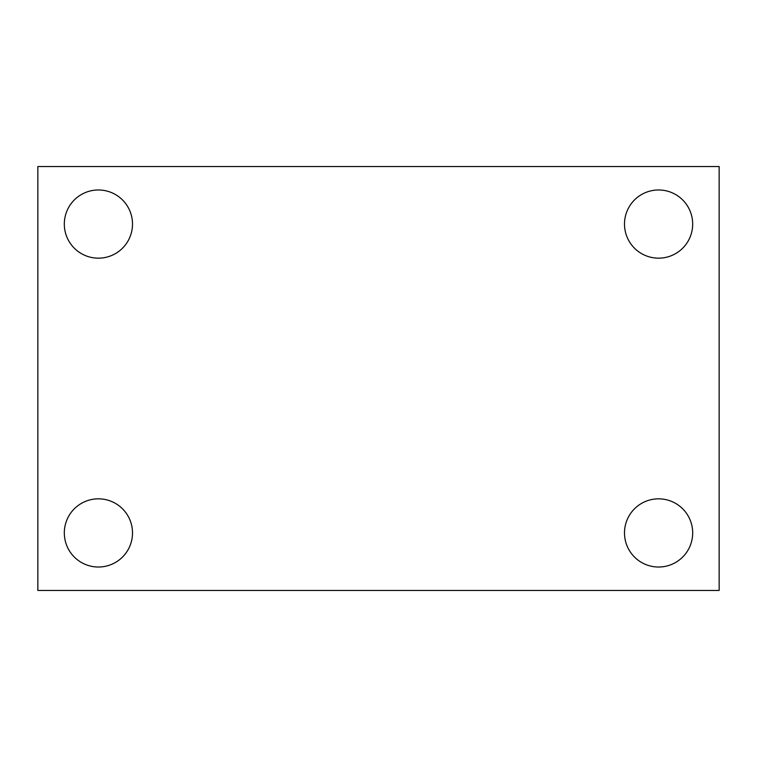 <?xml version="1.0" encoding="UTF-8"?>
<svg xmlns="http://www.w3.org/2000/svg" width="757" height="757" viewBox="0 0 757 757"><rect width="100%" height="100%" fill="white"/><g stroke="black" fill="none" stroke-linecap="round" stroke-linejoin="round"><path stroke-width="1.14" d="M37.85 166.54L719.15 166.54L719.15 590.46L37.85 590.46L37.85 166.54M98.41 498.835A34.093 34.093 0 0 1 132.503 532.928A34.093 34.093 0 0 1 98.41 567.021A34.093 34.093 0 0 1 64.317 532.928A34.093 34.093 0 0 1 98.41 498.835M658.59 498.835A34.093 34.093 0 0 1 692.683 532.928A34.093 34.093 0 0 1 658.59 567.021A34.093 34.093 0 0 1 624.497 532.928A34.093 34.093 0 0 1 658.59 498.835M658.59 189.979A34.093 34.093 0 0 1 692.683 224.072A34.093 34.093 0 0 1 658.59 258.165A34.093 34.093 0 0 1 624.497 224.072A34.093 34.093 0 0 1 658.59 189.979M98.41 189.979A34.093 34.093 0 0 1 132.503 224.072A34.093 34.093 0 0 1 98.41 258.165A34.093 34.093 0 0 1 64.317 224.072A34.093 34.093 0 0 1 98.41 189.979"/></g></svg>

